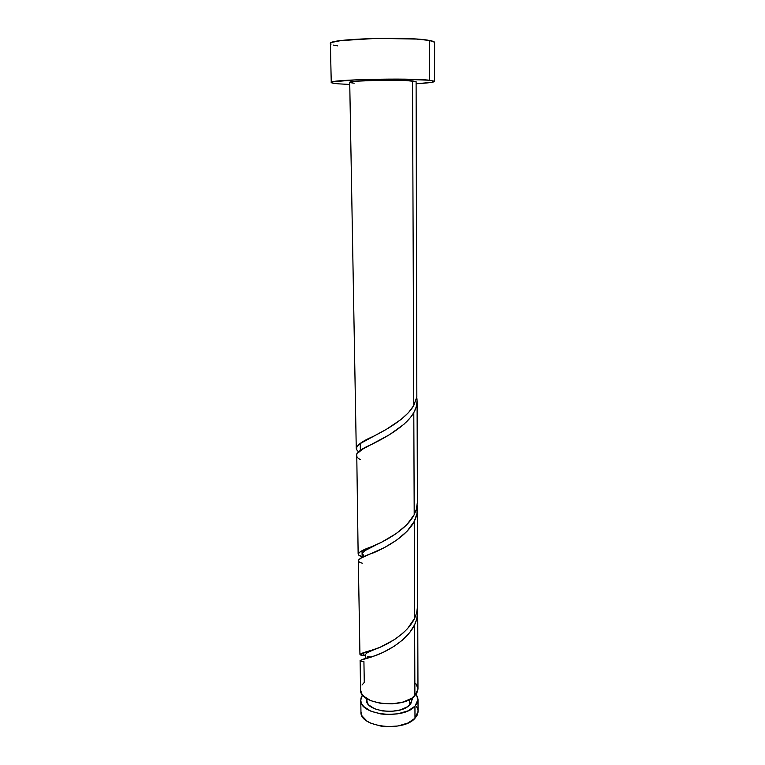 <?xml version="1.0" encoding="UTF-8"?>
<svg xmlns="http://www.w3.org/2000/svg" width="765" height="765" viewBox="0 0 765 765"><rect width="100%" height="100%" fill="white"/><g stroke="black" fill="none" stroke-linecap="round" stroke-linejoin="round"><path stroke-width="1.15" d="M417.967 712.521L417.021 715.457L414.984 718.259L414.946 706.21L416.982 703.456L417.929 700.568L417.776 697.67L416.15 694.285L418.006 699.497L414.946 706.21L414.984 718.259L418.044 711.421L418.006 699.554M366.607 698.512L367.334 702.978L368.988 705.148L374.62 708.773L382.605 710.962L391.68 711.364L400.382 709.901L407.324 706.812L409.772 704.823L409.744 699.449L409.772 704.823L412.278 699.392L412.268 697.929M434.577 81.386L434.616 42.458C434.606 41.74 432.847 41.071 429.347 40.449L429.347 80.22L434.577 81.396C434.118 82.285 427.96 83.069 416.103 83.748L431.709 82.352L434.491 81.243L429.347 80.22L429.347 40.449C408.548 36.185 326.617 38.872 330.384 43.548L331.245 82.467C327.554 79.703 408.74 77.762 429.347 80.22L398.336 79.091L357.255 79.761L332.756 81.778L331.293 82.352L331.828 82.897L338.532 83.844C333.77 83.452 331.341 83.002 331.245 82.477M349.758 84.446L338.532 83.844L349.758 84.446M360.506 459.679C352.847 455.873 356.605 450.757 371.79 444.341C386.306 437.159 406.464 425.761 413.798 412.612L414.2 514.702L416.332 509.461L417.394 502.223L417.088 400.936L416.179 407.076L413.798 412.612L410.518 417.451L403.834 424.374L389.538 434.673L362.639 449.17L356.748 453.875L358.144 553.956L360.009 552.005L381.601 542.203L396.423 533.444L406.865 524.647L414.2 514.702L413.798 412.612C416.657 407.544 417.642 402.476 416.762 397.389L417.088 400.936M416.839 396.92L416.103 81.673L412.517 80.889L413.779 405.479L416.839 396.92M360.353 450.566L360.239 443.547L360.353 450.566M362.017 685.019L364.274 682.418L363.92 661.591C356.7 661.4 360.315 659.487 374.774 655.854C388.572 651.015 407.668 639.54 414.63 624.756L414.898 695.748L417.967 689.141L417.728 611.503L416.696 619.22L414.63 624.756L409.61 632.703L402.696 639.894L394.501 646.071L382.911 652.478L372.316 656.733L360.105 660.424L360.564 689.743C359.091 704.288 403.193 709.375 414.898 695.748L414.63 624.756C417.193 619.344 418.168 613.865 417.537 608.309L417.728 611.503M359.952 654.362L380.023 647.305L394.453 639.597L402.658 633.42L407.458 628.725L414.601 618.34L414.228 521.462C416.925 516.212 417.91 510.915 417.174 505.579L416.992 513.554L414.228 521.462L414.601 618.34C407.64 633.038 388.505 644.551 374.687 649.437C360.21 653.157 356.576 655.165 363.815 655.462L363.767 652.937L363.815 655.462L365.488 655.844M369.782 656.934L367.535 656.341M414.2 514.702C407.057 528.625 387.396 540.109 373.234 546.124C358.393 551.173 354.692 554.711 362.151 556.738L362.046 550.963L362.151 556.738L359.751 555.62M414.601 618.34L416.676 612.794L417.709 605.115L417.413 508.945M362.256 563.174C354.826 561.271 358.508 557.838 373.32 552.875C387.473 546.927 407.085 535.481 414.228 521.462L406.904 531.446L396.471 540.262L384.632 547.463L361.29 558.029L358.316 560.2L359.933 654.295M362.534 655.175L361.491 654.926M356.786 449.897L356.624 446.942L360.038 443.681L386.401 429.308L401.176 419.392L408.472 412.641L413.779 405.479L412.517 80.889C398.861 79.35 347.606 80.583 349.72 82.362L356.643 81.186L379.373 80.258L404.331 80.411L416.017 81.539M413.779 405.479C406.731 417.986 387.874 429.089 373.454 436.299C358.183 442.925 353.258 448.089 358.689 451.771L357.934 451.149M360.564 689.676L361.606 693.482L363.652 696.16L370.69 700.644L380.731 703.379L392.168 703.867L403.126 702.05L411.838 698.225L416.743 693.396L417.967 689.102M417.939 688.433L415.806 683.623M354.157 83.222L350.016 82.601M434.53 42.199L429.347 40.449L416.571 39.072L376.829 38.365L340.808 40.602L331.905 42.391L330.432 43.328L330.987 44.246M333.473 45.106L337.767 45.881M414.946 706.21L407.927 710.876L397.915 713.812L386.507 714.5L380.865 713.946L370.853 711.173L363.824 706.611L361.788 703.896L360.822 701.027L360.975 698.12L362.495 694.85L360.755 700.09C359.282 714.873 403.26 720.047 414.946 706.21M366.454 698.416L366.483 699.87C365.345 711.689 400.344 715.83 409.772 704.823L411.427 702.624L412.115 698.034M360.755 700.157L360.965 712.024C359.512 727.066 403.346 732.344 414.984 718.259L407.994 723.011L398.01 725.995L386.65 726.693L381.027 726.128L371.044 723.308L367.085 721.165L361.998 715.897L360.965 711.957M416.59 706.707L417.814 709.566M362.151 556.738L363.212 557.159M349.72 82.362L356.251 448.338M364.102 556.777L362.4 553.047L364.962 550.657L377.432 544.211M365.517 658.818L365.163 654.687L367.544 652.469L373.836 649.753"/></g></svg>
